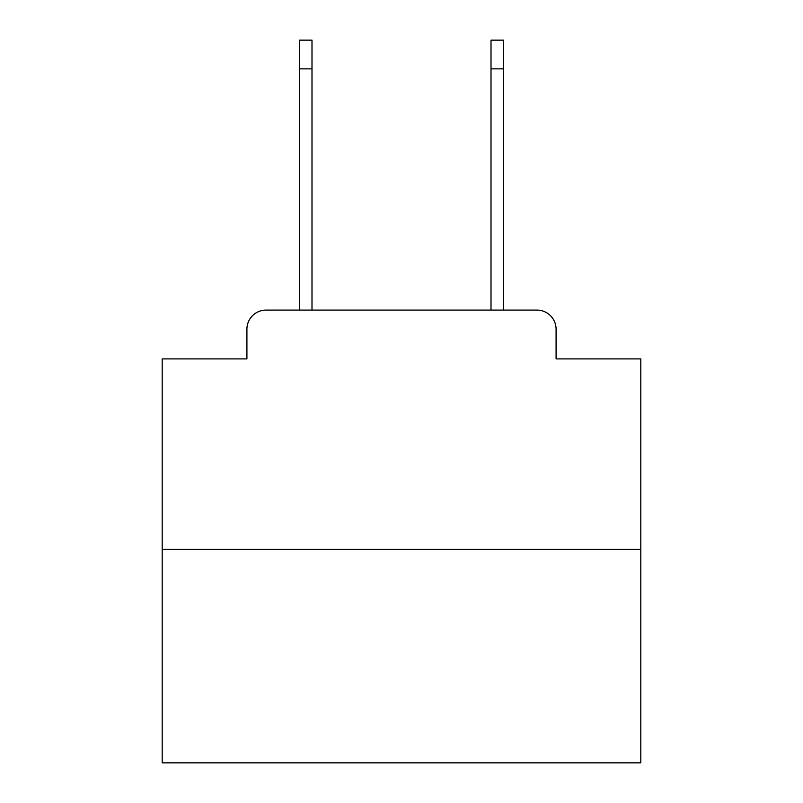 <?xml version="1.0" encoding="UTF-8"?>
<svg xmlns="http://www.w3.org/2000/svg" width="803" height="803" viewBox="0 0 803 803"><rect width="100%" height="100%" fill="white"/><g stroke="black" fill="none" stroke-linecap="round" stroke-linejoin="round"><path stroke-width="1.2" d="M246.912 329.23L246.912 358.901L246.912 329.23A19.142 19.142 0 0 1 266.054 310.088L299.559 310.088L299.559 40.15L311.996 40.15L311.996 310.088L326.841 310.088M640.804 549.393L162.196 549.393L162.196 762.85L640.804 762.85L640.804 358.901L556.088 358.901L556.088 329.23A19.142 19.142 0 0 0 536.946 310.088L266.054 310.088M162.196 549.393L162.196 358.901L246.912 358.901M476.159 310.088L491.004 310.088L491.004 40.15L503.441 40.15L503.441 68.867L491.004 68.867M503.441 68.867L503.441 310.088L536.946 310.088M556.088 358.901L556.088 329.23M299.559 68.867L311.996 68.867"/></g></svg>
